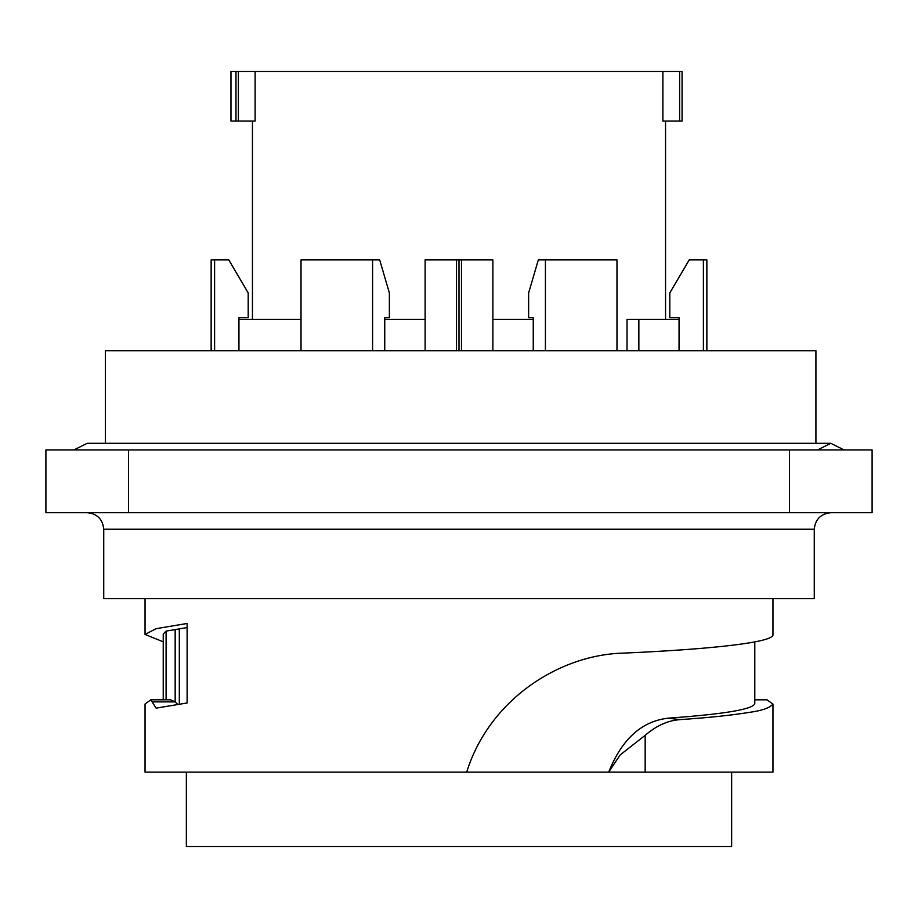 <?xml version="1.0" encoding="UTF-8"?>
<svg xmlns="http://www.w3.org/2000/svg" width="918" height="918" viewBox="0 0 918 918"><rect width="100%" height="100%" fill="white"/><g stroke="black" fill="none" stroke-linecap="round" stroke-linejoin="round"><path stroke-width="1.38" d="M789.48 449.912L45.9 449.912L45.9 512.703L872.1 512.703L872.1 449.912L789.48 449.912L789.48 512.703M830.79 512.703C820.83 513.759 815.322 519.267 814.266 529.227L814.266 598.628L103.734 598.628L103.734 529.227C102.736 519.209 97.228 513.701 87.21 512.703M166.089 699.803L166.089 631.125L163.232 633.994L163.232 699.803M166.089 631.125L187.111 627.568M163.232 641.808L145.033 634.453L156.071 628.681L187.111 623.471L187.111 702.981L156.094 708.134L150.839 699.826L145.044 704.026L145.044 772.13L466.688 772.13C489.03 700.182 558.844 654.373 624.24 653.088C710.635 649.278 774.999 642.359 772.956 634.453L772.956 598.628M177.553 704.232L175.166 701.88L170.496 699.826M679.882 719.655C667.856 720.492 656.278 725.713 645.17 735.341L645.17 772.13L466.16 772.13M645.147 735.341L620.201 754.883L608.737 772.038C621.865 739.162 641.648 721.215 668.075 718.197M766.932 699.826L772.956 704.026C770.018 707.87 761.951 710.693 748.755 712.471C730.315 715.409 707.353 717.784 679.882 719.62L668.075 718.186C724.566 714.112 753.471 709.235 754.791 703.555M772.956 704.026L772.956 772.13L186.354 772.13L186.354 846.488L731.646 846.488L731.646 772.13M817.571 449.912L830.79 443.302L844.009 449.912M679.607 71.512L682.074 71.512L682.074 121.084L679.607 121.084L679.607 71.512L255.112 71.512L255.112 121.084L230.969 121.084L230.969 71.512L235.983 71.512L235.983 121.084M235.983 71.512L238.393 71.512L238.393 121.084M679.607 121.084L662.888 121.084L662.888 71.512M238.393 71.512L255.112 71.512M679.056 319.372L627.028 319.372L627.028 350.768M384.745 319.372L425.126 319.372L425.126 350.768L425.126 259.886L461.479 259.886L461.479 350.768M301.024 319.372L238.944 319.372M638.859 350.768L638.859 319.372M238.944 350.768L238.944 317.72L248.193 317.72L248.193 292.934L228.789 259.886L211.14 259.886L211.14 350.768M384.745 350.768L384.745 317.72L389.37 317.72L389.37 292.934L379.673 259.886L301.024 259.886L301.024 350.768M533.255 319.372L492.874 319.372M616.976 350.768L616.976 259.886L538.327 259.886L528.63 292.934L528.63 317.72L533.255 317.72L533.255 350.768M706.86 350.768L706.86 259.886L689.211 259.886L669.807 292.934L669.807 317.72L679.056 317.72L679.056 350.768M459 350.768L459 259.886M456.521 350.768L456.521 259.886M214.605 350.768L214.605 259.886M372.582 350.768L372.582 259.886M492.874 350.768L492.874 259.886L461.479 259.886M545.418 259.886L545.418 350.768M703.395 259.886L703.395 350.768M815.918 443.302L815.918 350.768L105.386 350.768L105.386 443.302M128.52 449.912L128.52 512.703M814.266 529.227L103.734 529.227M179.32 703.991L179.32 629.312M175.166 629.828L175.166 701.88L152.09 701.88M767.058 699.803L754.791 699.803L767.173 699.826M170.897 699.803L150.954 699.803M754.791 641.808L754.791 703.326M145.044 598.628L145.044 634.258M73.991 449.912L87.21 443.302L830.79 443.302M665.55 319.372L665.55 121.084M252.45 319.372L252.45 121.084"/></g></svg>
